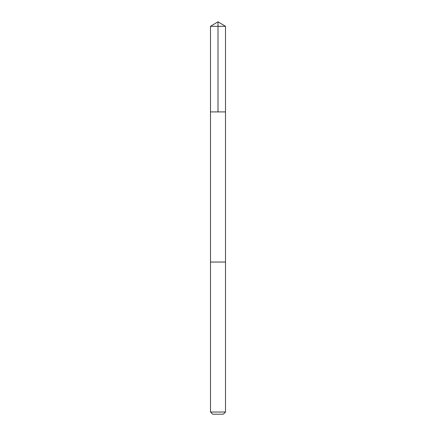<?xml version="1.0" encoding="UTF-8"?>
<svg xmlns="http://www.w3.org/2000/svg" width="436" height="436" viewBox="0 0 436 436"><rect width="100%" height="100%" fill="white"/><g stroke="black" fill="none" stroke-linecap="round" stroke-linejoin="round"><path stroke-width="0.65" d="M210.49 111.905L225.51 111.905L225.51 26.313L210.49 26.313L210.49 111.905L225.51 111.905L225.505 262.047L210.495 262.047L210.49 111.905M211.596 262.047L210.49 262.047L210.49 412.031L225.51 412.031L225.51 262.047L211.596 262.047M225.51 412.031L223.341 414.2L212.659 414.2L210.49 412.031M218 111.905L218 21.8L210.49 26.313M218 21.8L225.51 26.313"/></g></svg>
